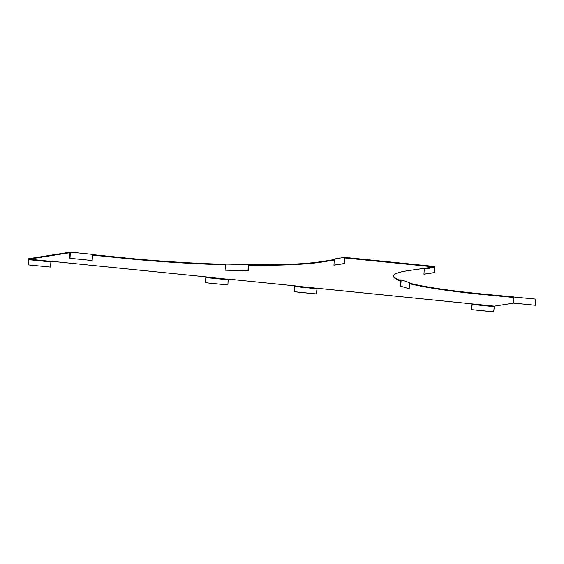 <?xml version="1.0" encoding="UTF-8"?>
<svg xmlns="http://www.w3.org/2000/svg" width="564" height="564" viewBox="0 0 564 564"><rect width="100%" height="100%" fill="white"/><g stroke="black" fill="none" stroke-linecap="round" stroke-linejoin="round"><path stroke-width="0.85" d="M28.2 264.876L50.57 267.082L28.2 264.876L28.545 258.735L70.352 252.129L92.517 254.371L92.172 260.512L69.802 258.305L92.172 260.512M28.404 264.847L28.926 259.158L69.957 252.686M50.57 267.082L50.859 261.907L51.705 261.294L206.854 276.959L206.008 277.573L205.719 282.747L227.884 284.982L205.719 282.747M227.884 284.982L228.173 279.814L229.019 279.194L295.508 285.913L294.662 286.526L294.168 291.729L294.5 285.807M513.585 303.115L494.374 306.146L294.894 286.004M409.499 283.671A148.205 14.572 -176.8 0 0 479.337 294.175L513.24 297.439M345.21 257.981L434.069 266.899L407.123 270.812A148.205 14.572 -176.8 0 0 393.46 276.092A148.205 14.572 -176.8 0 0 398.811 280.357L400.419 280.463M248.653 265.087L249.161 265.249A148.205 14.572 -176.8 0 0 321.127 262.126L334.248 260.053M92.475 255.118L124.715 258.375A148.205 14.572 -176.8 0 0 225.381 264.791M92.503 254.632L124.736 257.889A148.205 14.572 -176.8 0 0 225.41 264.304M249.161 265.249L249.189 264.763L248.343 264.495L225.424 264.058L225.085 270.198L248.167 270.692L225.085 270.198M249.189 264.763A148.205 14.572 -176.8 0 0 321.149 261.64L334.276 259.567M344.555 257.367L334.304 258.989L333.966 265.136L344.209 263.515L344.555 257.367L434.985 266.497L434.64 272.645L423.952 274.217L424.241 269.049A0.486 0.444 -99 0 0 423.825 268.513M393.496 275.852A148.205 14.572 -176.8 0 0 398.84 279.871L401.131 279.92L409.556 282.642L409.21 288.789L400.327 286.054L409.21 288.789M409.527 283.184A148.205 14.572 -176.8 0 0 479.365 293.689L535.8 299.124L535.455 305.265L513.085 303.058L535.455 305.265M434.069 266.899A0.486 0.444 81 0 1 434.484 267.428L434.195 272.602L434.64 272.645M434.195 272.602L423.952 274.217M398.811 280.357L398.84 279.871M512.584 297.531L512.613 297.045M400.785 286.061L401.131 279.92M400.327 286.054L400.616 280.879A0.486 0.458 -72.1 0 0 400.186 280.386M513.289 303.03L513.635 296.883M513.085 303.058L513.219 297.432M493.852 311.836L471.483 309.629L493.648 311.871L494.374 306.146M471.483 309.629L471.814 303.707M472.209 303.911L471.687 309.601M294.168 291.729L316.333 293.971L317.06 288.246M316.538 293.936L294.373 291.701M345.415 257.945A0.486 0.444 81 0 0 344.942 258.39L344.653 263.557L333.966 265.136M344.653 263.557L344.209 263.515M247.998 270.635L248.343 264.495M248.632 265.087L248.167 270.692M70.006 258.277L70.352 252.129M69.802 258.305L69.915 252.679M205.515 282.783L205.846 276.853M28.926 259.158L51.091 261.393M206.241 277.058L228.406 279.293M124.715 258.375L124.736 257.889M321.127 262.126L321.149 261.64M434.484 267.428L424.241 269.049M479.337 294.175L479.365 293.689M494.142 306.661L471.976 304.426M316.827 288.761L294.662 286.526M28.694 259.673L50.859 261.907M206.008 277.573L228.173 279.814"/></g></svg>
